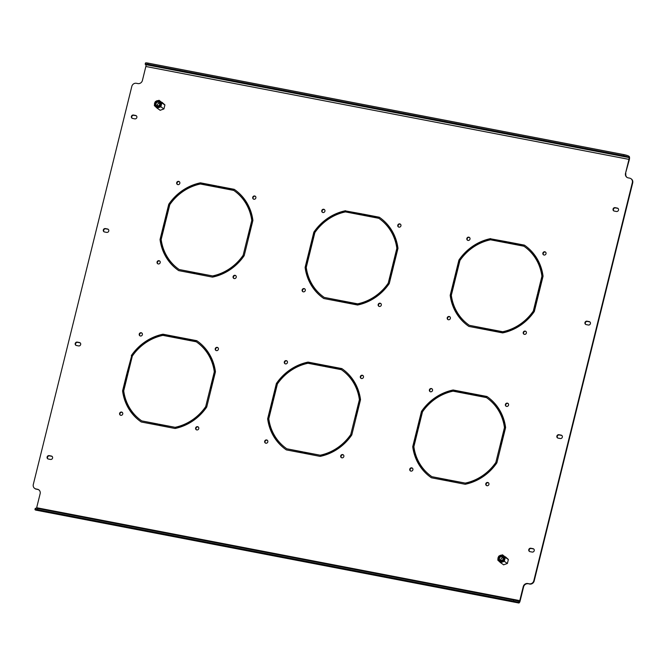 <?xml version="1.0" encoding="UTF-8"?>
<svg xmlns="http://www.w3.org/2000/svg" width="666" height="666" viewBox="0 0 666 666"><rect width="100%" height="100%" fill="white"/><g stroke="black" fill="none" stroke-linecap="round" stroke-linejoin="round"><path stroke-width="1" d="M253.53 199.134A1.69 1.573 124.5 0 1 255.428 196.37M254.695 195.995A1.69 1.573 124.5 0 1 255.752 198.235A1.69 1.573 124.5 0 1 253.338 199.017A1.69 1.573 124.5 0 1 254.695 195.995M341.516 457.708A1.69 1.573 124.5 0 1 343.415 454.953M342.69 454.578A1.69 1.573 124.5 0 1 343.739 456.809A1.69 1.573 124.5 0 1 341.325 457.6A1.69 1.573 124.5 0 1 342.69 454.578M265.493 443.098A1.69 1.573 124.5 0 1 267.399 440.334M266.666 439.96A1.69 1.573 124.5 0 1 267.715 442.191A1.69 1.573 124.5 0 1 265.301 442.982A1.69 1.573 124.5 0 1 266.666 439.96M285.123 363.778A1.69 1.573 124.5 0 1 287.021 361.014M286.297 360.647A1.69 1.573 124.5 0 1 287.346 362.878A1.69 1.573 124.5 0 1 284.931 363.669A1.69 1.573 124.5 0 1 286.297 360.647M177.506 184.515A1.69 1.573 124.5 0 1 179.404 181.751M178.679 181.377A1.69 1.573 124.5 0 1 179.728 183.616A1.69 1.573 124.5 0 1 177.314 184.399A1.69 1.573 124.5 0 1 178.679 181.377M157.875 263.828A1.69 1.573 124.5 0 1 159.782 261.072M159.049 260.697A1.69 1.573 124.5 0 1 160.098 262.928A1.69 1.573 124.5 0 1 157.684 263.719A1.69 1.573 124.5 0 1 159.049 260.697M233.899 278.446A1.69 1.573 124.5 0 1 235.797 275.691M235.073 275.316A1.69 1.573 124.5 0 1 236.122 277.547A1.69 1.573 124.5 0 1 233.708 278.338A1.69 1.573 124.5 0 1 235.073 275.316M216.067 350.499A1.69 1.573 124.5 0 1 217.965 347.735M217.241 347.369A1.69 1.573 124.5 0 1 218.29 349.6A1.69 1.573 124.5 0 1 215.876 350.391A1.69 1.573 124.5 0 1 217.241 347.369M398.601 227.031A1.69 1.573 124.5 0 1 400.507 224.267M399.775 223.893A1.69 1.573 124.5 0 1 400.824 226.132A1.69 1.573 124.5 0 1 398.41 226.915A1.69 1.573 124.5 0 1 399.775 223.893M486.596 485.606A1.69 1.573 124.5 0 1 488.494 482.85M487.762 482.475A1.69 1.573 124.5 0 1 488.811 484.706A1.69 1.573 124.5 0 1 486.405 485.497A1.69 1.573 124.5 0 1 487.762 482.475M410.572 470.987A1.69 1.573 124.5 0 1 412.47 468.231M411.746 467.857A1.69 1.573 124.5 0 1 412.795 470.088A1.69 1.573 124.5 0 1 410.381 470.879A1.69 1.573 124.5 0 1 411.746 467.857M430.203 391.675A1.69 1.573 124.5 0 1 432.101 388.911M431.368 388.544A1.69 1.573 124.5 0 1 432.425 390.775A1.69 1.573 124.5 0 1 430.011 391.566A1.69 1.573 124.5 0 1 431.368 388.544M322.585 212.412A1.69 1.573 124.5 0 1 324.484 209.648M323.751 209.274A1.69 1.573 124.5 0 1 324.808 211.513A1.69 1.573 124.5 0 1 322.394 212.296A1.69 1.573 124.5 0 1 323.751 209.274M302.955 291.725A1.69 1.573 124.5 0 1 304.853 288.969M304.129 288.594A1.69 1.573 124.5 0 1 305.178 290.826A1.69 1.573 124.5 0 1 302.764 291.616A1.69 1.573 124.5 0 1 304.129 288.594M378.979 306.343A1.69 1.573 124.5 0 1 380.877 303.579M380.144 303.213A1.69 1.573 124.5 0 1 381.193 305.444A1.69 1.573 124.5 0 1 378.788 306.235A1.69 1.573 124.5 0 1 380.144 303.213M361.147 378.396A1.69 1.573 124.5 0 1 363.045 375.632M362.312 375.266A1.69 1.573 124.5 0 1 363.37 377.497A1.69 1.573 124.5 0 1 360.955 378.288A1.69 1.573 124.5 0 1 362.312 375.266M140.043 335.88A1.69 1.573 124.5 0 1 141.95 333.117M141.217 332.75A1.69 1.573 124.5 0 1 142.266 334.981A1.69 1.573 124.5 0 1 139.852 335.772A1.69 1.573 124.5 0 1 141.217 332.75M120.421 415.201A1.69 1.573 124.5 0 1 122.319 412.437M121.587 412.063A1.69 1.573 124.5 0 1 122.636 414.302A1.69 1.573 124.5 0 1 120.23 415.085A1.69 1.573 124.5 0 1 121.587 412.063M196.437 429.811A1.69 1.573 124.5 0 1 198.343 427.056M197.611 426.681A1.69 1.573 124.5 0 1 198.659 428.912A1.69 1.573 124.5 0 1 196.245 429.703A1.69 1.573 124.5 0 1 197.611 426.681M506.218 406.293A1.69 1.573 124.5 0 1 508.125 403.529M507.392 403.155A1.69 1.573 124.5 0 1 508.441 405.394A1.69 1.573 124.5 0 1 506.027 406.177A1.69 1.573 124.5 0 1 507.392 403.155M524.05 334.24A1.69 1.573 124.5 0 1 525.957 331.477M525.224 331.11A1.69 1.573 124.5 0 1 526.273 333.341A1.69 1.573 124.5 0 1 523.859 334.132A1.69 1.573 124.5 0 1 525.224 331.11M448.035 319.622A1.69 1.573 124.5 0 1 449.933 316.858M449.2 316.492A1.69 1.573 124.5 0 1 450.258 318.723A1.69 1.573 124.5 0 1 447.843 319.514A1.69 1.573 124.5 0 1 449.2 316.492M467.657 240.309A1.69 1.573 124.5 0 1 469.563 237.546M468.831 237.171A1.69 1.573 124.5 0 1 469.88 239.41A1.69 1.573 124.5 0 1 467.465 240.193A1.69 1.573 124.5 0 1 468.831 237.171M543.681 254.928A1.69 1.573 124.5 0 1 545.579 252.164M544.855 251.79A1.69 1.573 124.5 0 1 545.904 254.029A1.69 1.573 124.5 0 1 543.489 254.812A1.69 1.573 124.5 0 1 544.855 251.79M210.498 388.919L214.302 371.819L210.09 388.844L211.18 389.052L215.443 371.811A49.217 45.646 124.5 0 0 196.928 340.801A49.217 45.646 124.5 0 0 196.77 340.692L180.236 337.512L179.953 338.653L196.27 341.791A48.035 44.547 124.5 0 1 214.302 371.819M196.27 341.791L196.636 342.041A48.035 44.547 124.5 0 1 214.668 372.069M180.236 337.512L180.361 338.728M197.128 340.942L180.603 337.77M355.569 416.816L359.382 399.717L355.169 416.741L356.252 416.949L360.522 399.708A49.217 45.646 124.5 0 0 341.999 368.698A49.217 45.646 124.5 0 0 341.841 368.589L325.316 365.409L325.033 366.55L341.35 369.688A48.035 44.547 124.5 0 1 359.382 399.717M341.35 369.688L341.716 369.938A48.035 44.547 124.5 0 1 359.74 399.966M325.316 365.409L325.441 366.625M342.207 368.839L325.682 365.659M500.649 444.713L504.453 427.614L500.241 444.638L501.332 444.846L505.602 427.605A49.217 45.646 124.5 0 0 487.079 396.595A49.217 45.646 124.5 0 0 486.921 396.486L470.387 393.306L470.113 394.447L486.43 397.585A48.035 44.547 124.5 0 1 504.453 427.614M486.43 397.585L486.796 397.835A48.035 44.547 124.5 0 1 504.82 427.863M470.387 393.306L470.521 394.522M487.287 396.736L470.754 393.556M247.952 237.554L251.765 220.454L247.552 237.479L248.634 237.687L252.905 220.438A49.217 45.646 124.5 0 0 234.382 189.435A49.217 45.646 124.5 0 0 234.224 189.327L217.699 186.147L217.416 187.279L233.733 190.418A48.035 44.547 124.5 0 1 251.765 220.454M233.733 190.418L234.099 190.667A48.035 44.547 124.5 0 1 252.123 220.704M217.699 186.147L217.824 187.362M234.59 189.577L218.057 186.397M162.979 334.199L179.512 337.379L179.229 338.511L162.912 335.373A48.035 44.547 124.5 0 0 132.334 356.06L128.122 373.085L127.031 372.877L131.66 355.877A49.217 45.646 124.5 0 1 163.345 334.449L162.979 334.199A49.217 45.646 124.5 0 0 131.302 355.627M127.439 372.952L131.66 355.877M179.47 337.545L163.345 334.449M308.058 362.096L324.592 365.276L324.309 366.408L307.992 363.27A48.035 44.547 124.5 0 0 277.414 383.957L273.202 400.982L272.111 400.774L276.373 383.524L276.74 383.774A49.217 45.646 124.5 0 1 308.425 362.346L308.058 362.096A49.217 45.646 124.5 0 0 276.373 383.524M272.519 400.849L276.74 383.774M324.55 365.443L308.425 362.346M453.138 389.993L469.663 393.173L469.388 394.305L453.071 391.167A48.035 44.547 124.5 0 0 422.485 411.854L418.273 428.879L417.191 428.671L421.453 411.421L421.819 411.671A49.217 45.646 124.5 0 1 453.504 390.243L453.138 389.993A49.217 45.646 124.5 0 0 421.453 411.421M417.59 428.746L421.819 411.671M469.622 393.34L453.504 390.243M200.441 182.834L216.974 186.005L216.691 187.146L200.374 184.007A48.035 44.547 124.5 0 0 169.797 204.687L165.576 221.72L164.494 221.503L168.756 204.262L169.122 204.512A49.217 45.646 124.5 0 1 200.807 183.083L200.441 182.834A49.217 45.646 124.5 0 0 168.756 204.262M164.902 221.587L169.122 204.512M216.925 186.18L200.807 183.083M205.686 406.626L209.898 389.602L205.686 406.626A48.035 44.547 124.5 0 1 175.108 427.314L158.791 424.175L158.916 425.383M158.791 424.175L158.508 425.308L175.041 428.488A49.217 45.646 124.5 0 0 206.718 407.059L210.989 389.81L209.898 389.602M210.947 389.985L210.265 389.851M175.108 427.314L159.157 424.425M206.052 406.876A48.035 44.547 124.5 0 1 175.474 427.564M350.766 434.523L354.978 417.499L350.766 434.523A48.035 44.547 124.5 0 1 320.188 455.211L303.871 452.072L303.996 453.28M303.871 452.072L303.588 453.205L320.113 456.385A49.217 45.646 124.5 0 0 351.798 434.956L356.069 417.707L354.978 417.499M356.027 417.882L355.344 417.749M320.188 455.211L304.229 452.322M351.132 434.773A48.035 44.547 124.5 0 1 320.546 455.461M495.845 462.42L500.058 445.396L495.845 462.42A48.035 44.547 124.5 0 1 465.259 483.1L448.942 479.97L449.075 481.177M448.942 479.97L448.668 481.102L465.193 484.282A49.217 45.646 124.5 0 0 496.878 462.845L501.148 445.604L500.058 445.396M501.098 445.779L500.424 445.646M465.259 483.1L449.309 480.219M496.203 462.67A48.035 44.547 124.5 0 1 465.626 483.358M243.148 255.261L247.361 238.237L243.148 255.261A48.035 44.547 124.5 0 1 212.571 275.94L196.254 272.802L196.378 274.017M196.254 272.802L195.971 273.942L212.496 277.123A49.217 45.646 124.5 0 0 244.181 255.686L248.451 238.445L247.361 238.237M248.41 238.619L247.727 238.486M212.571 275.94L196.612 273.06M243.515 255.511A48.035 44.547 124.5 0 1 212.929 276.19M157.109 108.142L154.329 105.553L155.303 101.615L159.049 100.283L161.83 102.872L160.856 106.81L157.109 108.142L160.04 110.165M379.67 217.474L363.137 214.294L362.903 215.26M378.812 218.315L362.495 215.176L362.77 214.044L379.304 217.224A49.217 45.646 124.5 0 1 379.462 217.332A49.217 45.646 124.5 0 1 397.985 248.335L393.714 265.584L392.624 265.376L396.836 248.351A48.035 44.547 124.5 0 0 378.812 218.315L379.17 218.565A48.035 44.547 124.5 0 1 397.202 248.601L393.032 265.451M362.004 214.077L345.887 210.98A49.217 45.646 124.5 0 0 314.202 232.409L309.973 249.484M524.741 245.371L508.216 242.191L507.975 243.157M523.884 246.212L507.567 243.073L507.85 241.941L524.383 245.121A49.217 45.646 124.5 0 1 524.542 245.23A49.217 45.646 124.5 0 1 543.056 276.232L538.794 293.481L537.703 293.273L541.916 276.248A48.035 44.547 124.5 0 0 523.884 246.212L524.25 246.462A48.035 44.547 124.5 0 1 542.282 276.498L538.111 293.348M507.084 241.974L490.959 238.878A49.217 45.646 124.5 0 0 459.282 260.306L455.053 277.381M132.226 118.323A1.773 1.64 124.5 0 1 133.833 115.293L136.006 115.718A1.773 1.64 124.5 0 1 136.397 115.851M557.7 437.987A1.773 1.64 124.5 0 1 559.298 434.965L561.471 435.381A1.773 1.64 124.5 0 1 561.863 435.514M529.603 551.515A1.773 1.64 124.5 0 1 531.202 548.493L533.374 548.909A1.773 1.64 124.5 0 1 533.774 549.042M585.789 324.467A1.773 1.64 124.5 0 1 587.395 321.437L589.568 321.861A1.773 1.64 124.5 0 1 589.959 321.986M76.041 345.371A1.773 1.64 124.5 0 1 77.639 342.349L79.812 342.765A1.773 1.64 124.5 0 1 80.211 342.898M47.944 458.899A1.773 1.64 124.5 0 1 49.542 455.877L51.723 456.293A1.773 1.64 124.5 0 1 52.114 456.426M104.137 231.843A1.773 1.64 124.5 0 1 105.736 228.821L107.909 229.237A1.773 1.64 124.5 0 1 108.3 229.37M613.885 210.939A1.773 1.64 124.5 0 1 615.484 207.917L617.665 208.333A1.773 1.64 124.5 0 1 618.056 208.466M631.118 178.821A3.938 3.655 124.5 0 1 632.7 182.875L534.182 580.977A3.938 3.655 124.5 0 1 529.62 584.065L529.254 583.807A3.938 3.655 -55.5 0 0 533.816 580.727L534.182 580.977M518.548 601.548L518.273 602.688A3.938 0.558 -166.1 0 0 513.428 601.148L513.711 600.016A3.938 0.558 13.9 0 1 518.548 601.548L518.914 601.798A1.573 0.549 100.9 0 0 518.989 601.831A1.573 0.549 100.9 0 0 519.771 600.624L523.243 586.621A3.938 3.655 124.5 0 1 527.805 583.533L529.62 584.065M528.163 583.782A3.938 3.655 -55.5 0 0 523.601 586.871L523.243 586.621M518.273 602.688L518.631 602.938A2.756 0.957 100.9 0 0 518.772 602.996A2.756 0.957 100.9 0 0 520.138 600.874L523.601 586.871M38.919 489.918A3.938 3.655 -55.5 0 0 37.804 489.493L37.438 489.244A3.938 3.655 124.5 0 1 40.135 493.722L36.663 507.725A1.573 0.549 -79.1 0 1 36.48 508.3M145.188 64.144L145.471 63.004A3.938 0.558 13.9 0 1 148.077 63.12L147.802 64.252A3.938 0.558 -166.1 0 0 145.188 64.144A3.938 0.558 -166.1 0 0 145.388 64.394L145.754 64.644A1.573 0.549 -79.1 0 1 145.862 66.492L142.399 80.494A3.938 3.655 124.5 0 1 137.837 83.575L136.38 83.3A3.938 3.655 -55.5 0 0 131.818 86.389L33.3 484.482A3.938 3.655 -55.5 0 0 35.989 488.961L37.804 489.493M36.355 489.21A3.938 3.655 124.5 0 1 34.882 488.544M632.7 182.875L632.334 182.626A3.938 3.655 -55.5 0 0 629.645 178.147L628.196 177.872A3.938 3.655 124.5 0 1 625.507 173.385L629.337 159.632A2.756 0.957 100.9 0 0 629.137 156.402L628.779 156.152L628.496 157.284A3.938 0.558 -166.1 0 0 623.651 155.752L623.934 154.62A3.938 0.558 13.9 0 1 628.779 156.152M625.865 173.635A3.938 3.655 -55.5 0 0 627.081 177.447M533.3 311.055L537.512 294.031L538.603 294.239L534.34 311.48A49.217 45.646 124.5 0 1 502.655 332.908L486.122 329.737L486.405 328.596L502.722 331.735A48.035 44.547 124.5 0 0 533.3 311.055L533.666 311.305L537.878 294.28L538.561 294.405M533.666 311.305A48.035 44.547 124.5 0 1 503.088 331.984L486.771 328.846L486.53 329.812M485.639 328.629L469.363 325.324A48.035 44.547 124.5 0 1 451.332 295.288L455.544 278.263L454.462 278.055L455.502 278.438M469.363 325.324L485.68 328.463L485.397 329.595L468.872 326.415A49.217 45.646 124.5 0 1 450.557 295.554L454.82 278.305M340.559 300.732L324.284 297.427A48.035 44.547 124.5 0 1 306.26 267.391L310.473 250.366L309.382 250.158L310.431 250.541M324.284 297.427L340.601 300.566L340.318 301.698L323.793 298.518A49.217 45.646 124.5 0 1 305.478 267.657L309.748 250.408M178.713 270.621A49.217 45.646 124.5 0 1 178.555 270.513A49.217 45.646 124.5 0 1 160.04 239.51L164.302 222.261L165.393 222.469L161.18 239.494A48.035 44.547 124.5 0 0 179.204 269.53L195.529 272.669L195.246 273.801L178.713 270.621A49.217 45.646 124.5 0 1 160.398 239.76L164.669 222.511L165.351 222.644M195.479 272.835L179.204 269.53M431.41 477.78A49.217 45.646 124.5 0 1 431.252 477.672A49.217 45.646 124.5 0 1 412.729 446.67L416.999 429.42L418.09 429.637L413.877 446.661A48.035 44.547 124.5 0 0 431.901 476.69L448.218 479.828L447.943 480.96L431.41 477.78A49.217 45.646 124.5 0 1 413.095 446.919L417.366 429.678L418.048 429.803M448.176 480.003L431.901 476.69M286.33 449.891A49.217 45.646 124.5 0 1 286.172 449.775A49.217 45.646 124.5 0 1 267.657 418.772L271.919 401.523L273.01 401.74L268.798 418.764A48.035 44.547 124.5 0 0 286.83 448.792L303.147 451.931L302.863 453.063L286.33 449.891A49.217 45.646 124.5 0 1 268.015 419.022L272.286 401.781L272.968 401.906M303.097 452.106L286.83 448.792M141.259 421.994A49.217 45.646 124.5 0 1 141.1 421.886A49.217 45.646 124.5 0 1 122.577 390.875L126.848 373.634L127.93 373.842L123.718 390.867A48.035 44.547 124.5 0 0 141.75 420.895L158.067 424.034L157.784 425.166L141.259 421.994A49.217 45.646 124.5 0 1 122.944 391.125L127.206 373.884L127.889 374.009M158.025 424.209L141.75 420.895M388.228 283.158L392.44 266.134L393.523 266.342L389.26 283.583A49.217 45.646 124.5 0 1 357.575 305.02L341.05 301.84L341.325 300.699L357.642 303.838A48.035 44.547 124.5 0 0 388.228 283.158L392.798 266.383L393.481 266.508M388.586 283.408A48.035 44.547 124.5 0 1 358.008 304.087L341.691 300.957L341.45 301.914M161.988 102.298L164.927 104.92L163.928 108.941L160.098 110.306L159.682 109.915M505.444 556.843L508.383 559.457L507.384 563.478L503.554 564.843L503.138 564.452M345.521 210.731A49.217 45.646 124.5 0 0 313.836 232.159L309.565 249.4L310.656 249.608L314.868 232.584A48.035 44.547 124.5 0 1 345.454 211.905L361.771 215.043L362.046 213.903L345.887 210.98M323.793 298.518A49.217 45.646 124.5 0 1 323.634 298.41A49.217 45.646 124.5 0 1 305.111 267.407L309.382 250.158M133.466 115.043L135.639 115.468A1.773 1.64 124.5 0 1 136.738 117.799A1.773 1.64 124.5 0 1 134.798 118.873L132.626 118.448A1.773 1.64 124.5 0 1 131.518 116.117A1.773 1.64 124.5 0 1 133.466 115.043L133.833 115.293M560.264 438.536L558.091 438.12A1.773 1.64 124.5 0 1 556.992 435.78A1.773 1.64 124.5 0 1 558.932 434.715L561.105 435.131A1.773 1.64 124.5 0 1 562.212 437.47A1.773 1.64 124.5 0 1 560.264 438.536M532.167 552.064L529.994 551.648A1.773 1.64 124.5 0 1 528.896 549.308A1.773 1.64 124.5 0 1 530.835 548.243L533.016 548.659A1.773 1.64 124.5 0 1 534.115 550.998A1.773 1.64 124.5 0 1 532.167 552.064M588.361 325.016L586.188 324.592A1.773 1.64 124.5 0 1 585.081 322.261A1.773 1.64 124.5 0 1 587.029 321.187L589.202 321.603A1.773 1.64 124.5 0 1 590.301 323.942A1.773 1.64 124.5 0 1 588.361 325.016M77.273 342.099L79.454 342.515A1.773 1.64 124.5 0 1 80.553 344.855A1.773 1.64 124.5 0 1 78.605 345.92L76.432 345.504A1.773 1.64 124.5 0 1 75.333 343.165A1.773 1.64 124.5 0 1 77.273 342.099L77.639 342.349M49.184 455.619L51.357 456.043A1.773 1.64 124.5 0 1 52.456 458.383A1.773 1.64 124.5 0 1 50.516 459.448L48.335 459.032A1.773 1.64 124.5 0 1 47.236 456.693A1.773 1.64 124.5 0 1 49.184 455.619L49.542 455.877M105.37 228.571L107.542 228.987A1.773 1.64 124.5 0 1 108.65 231.327A1.773 1.64 124.5 0 1 106.702 232.392L104.529 231.976A1.773 1.64 124.5 0 1 103.43 229.637A1.773 1.64 124.5 0 1 105.37 228.571L105.736 228.821M616.458 211.488L614.277 211.072A1.773 1.64 124.5 0 1 613.178 208.733A1.773 1.64 124.5 0 1 615.126 207.659L617.299 208.083A1.773 1.64 124.5 0 1 618.398 210.423A1.773 1.64 124.5 0 1 616.458 211.488M527.805 583.533L529.254 583.807M632.334 182.626L533.816 580.727M625.507 173.385L628.97 159.382A1.573 0.549 100.9 0 0 628.862 157.534L628.496 157.284M35.989 488.961L37.438 489.244M490.601 238.619A49.217 45.646 124.5 0 0 458.916 260.056L454.645 277.297L455.735 277.506L459.948 260.481A48.035 44.547 124.5 0 1 490.526 239.802L506.843 242.94L507.126 241.8L490.959 238.878M468.872 326.415A49.217 45.646 124.5 0 1 468.714 326.307A49.217 45.646 124.5 0 1 450.191 295.304L454.462 278.055M147.802 64.252L623.651 155.752M148.077 63.12L623.934 154.62M35.806 510.098A2.756 0.957 -79.1 0 1 35.664 510.098A2.756 0.957 -79.1 0 1 35.523 510.039L35.165 509.79A3.938 0.558 -166.1 0 1 34.965 509.54L35.248 508.408A3.938 0.558 13.9 0 1 37.854 508.516L37.571 509.648A3.938 0.558 -166.1 0 0 34.965 509.54M513.428 601.148L37.571 509.648M513.711 600.016L37.854 508.516M499.558 556.992A2.381 2.206 -55.5 0 0 499.583 560.273A2.381 2.206 -55.5 0 0 502.788 560.014A2.381 2.206 -55.5 0 0 502.763 556.726A2.381 2.206 -55.5 0 0 499.558 556.992M499.966 557.342A1.965 1.823 -55.5 0 0 500.183 560.214A1.965 1.823 -55.5 0 0 502.639 559.84A1.965 1.823 -55.5 0 0 502.414 556.967A1.965 1.823 -55.5 0 0 499.966 557.342M503.005 557.675A1.965 1.823 -55.5 0 0 501.057 560.506M503.488 560.664A3.413 3.163 -55.5 0 0 503.446 555.968A3.413 3.163 -55.5 0 0 498.859 556.343A3.413 3.163 -55.5 0 0 498.901 561.038A3.413 3.163 -55.5 0 0 503.488 560.664M504.312 561.346L500.566 562.687L497.785 560.089L498.759 556.16L502.505 554.82L505.286 557.417L504.312 561.346L507.392 563.461M508.374 559.473L502.505 554.82M500.566 562.687L503.646 564.81M505.286 557.417L508.358 559.532M156.102 102.456A2.381 2.206 -55.5 0 0 156.127 105.736A2.381 2.206 -55.5 0 0 159.332 105.469A2.381 2.206 -55.5 0 0 159.307 102.189A2.381 2.206 -55.5 0 0 156.102 102.456M156.51 102.805A1.965 1.823 -55.5 0 0 156.726 105.669A1.965 1.823 -55.5 0 0 159.182 105.295A1.965 1.823 -55.5 0 0 158.958 102.431A1.965 1.823 -55.5 0 0 156.51 102.805M159.549 103.138A1.965 1.823 -55.5 0 0 157.601 105.969M160.031 106.127A3.413 3.163 -55.5 0 0 159.99 101.423A3.413 3.163 -55.5 0 0 155.403 101.798A3.413 3.163 -55.5 0 0 155.444 106.502A3.413 3.163 -55.5 0 0 160.031 106.127M164.918 104.928L159.049 100.283M160.856 106.81L163.936 108.924M161.83 102.872L164.902 104.995M145.862 66.492L628.97 159.382M36.663 507.725L519.771 600.624M145.754 64.644L628.862 157.534M35.523 510.039L518.631 602.938M35.664 510.098L518.772 602.996"/></g></svg>
